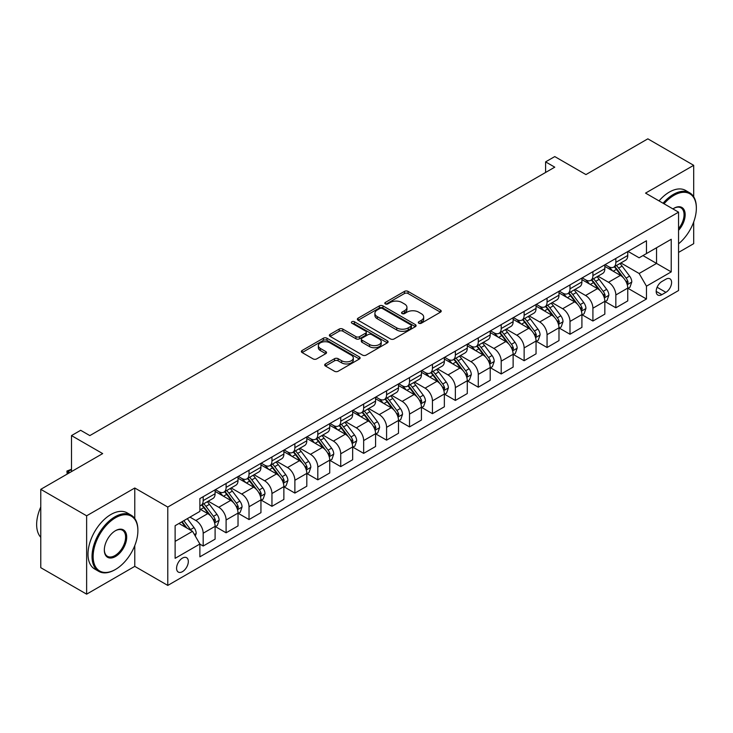 <?xml version="1.0" encoding="UTF-8"?>
<svg xmlns="http://www.w3.org/2000/svg" width="733" height="733" viewBox="0 0 733 733"><rect width="100%" height="100%" fill="white"/><g stroke="black" fill="none" stroke-linecap="round" stroke-linejoin="round"><path stroke-width="1.1" d="M418.818 323.226A1.787 1.026 0 0 0 421.338 323.226L440.469 312.176A2.547 1.466 0 0 0 441.211 311.14A2.547 1.466 0 0 0 440.469 310.105L408.061 291.395A2.547 1.466 0 0 0 404.46 291.395L385.338 302.436A1.787 1.026 0 0 0 384.816 303.16A1.787 1.026 0 0 0 385.338 303.893A1.787 1.026 0 0 0 387.858 303.893L390.332 302.463A8.145 4.7 0 0 1 401.858 302.463L404.552 304.021A8.145 4.7 0 0 1 406.943 307.347A8.145 4.7 0 0 1 404.552 310.673L402.078 312.102A1.787 1.026 0 0 0 401.556 312.826A1.787 1.026 0 0 0 402.078 313.559A1.787 1.026 0 0 0 404.598 313.559L407.072 312.13A8.145 4.7 0 0 1 418.598 312.13L421.301 313.687A8.145 4.7 0 0 1 423.683 317.013A8.145 4.7 0 0 1 421.301 320.339L418.818 321.769A1.787 1.026 0 0 0 418.296 322.493A1.787 1.026 0 0 0 418.818 323.226L418.818 321.769M182.453 571.658A8.301 4.792 120 0 0 187.877 564.346A8.301 4.792 120 0 0 186.603 557.694A8.301 4.792 120 0 0 182.453 558.106A8.301 4.792 120 0 0 177.029 565.418A8.301 4.792 120 0 0 178.302 572.07A8.301 4.792 120 0 0 182.453 571.658M325.434 363.935A2.547 1.466 0 0 0 324.692 364.979A2.547 1.466 0 0 0 325.434 366.014L334.523 371.264A2.547 1.466 0 0 0 338.124 371.264L359.372 359.005A2.547 1.466 0 0 0 360.114 357.961A2.547 1.466 0 0 0 359.372 356.925L326.964 338.215A2.547 1.466 0 0 0 323.363 338.215L302.124 350.484A2.547 1.466 0 0 0 301.373 351.519A2.547 1.466 0 0 0 302.124 352.555L313.101 358.895A2.547 1.466 0 0 0 316.702 358.895L325.791 353.645A2.547 1.466 0 0 0 326.542 352.61A2.547 1.466 0 0 0 325.791 351.574L320.348 348.422A6.808 3.931 0 0 1 318.351 345.646A6.808 3.931 0 0 1 322.557 342.018A6.808 3.931 0 0 1 329.978 342.87L351.309 355.184A6.808 3.931 0 0 1 353.306 357.961A6.808 3.931 0 0 1 349.1 361.598A6.808 3.931 0 0 1 341.679 360.746L338.124 358.694A2.547 1.466 0 0 0 334.523 358.694L325.434 363.935L325.434 366.014M693.693 196.774L693.693 165.319L647.844 138.839L585.942 174.582L554.762 156.578L545.59 161.874L554.762 167.17L89.838 435.594L80.667 430.298L71.495 435.594L71.495 471.594M134.771 518.515L134.771 488.004L86.631 515.803L40.773 489.332L102.675 453.59L71.495 435.594M134.771 488.004L167.784 507.062L678.556 212.167L678.556 290.525L167.784 585.42L167.784 507.062M693.693 165.319L645.544 193.109L678.556 212.167M390.515 338.939A2.547 1.466 0 0 0 394.116 338.939L415.354 326.68A2.547 1.466 0 0 0 416.106 325.635A2.547 1.466 0 0 0 415.354 324.6L382.956 305.89A2.547 1.466 0 0 0 379.355 305.89L358.107 318.159A2.547 1.466 0 0 0 357.365 319.194A2.547 1.466 0 0 0 358.107 320.239L390.515 338.939M352.61 323.61A1.787 1.026 0 0 1 354.415 323.858L387.326 342.861L366.124 355.102A2.547 1.466 0 0 1 362.523 355.102L330.116 336.392L330.116 334.321A2.547 1.466 0 0 0 329.374 335.357A2.547 1.466 0 0 0 330.116 336.392M330.116 334.321L339.205 329.071A2.547 1.466 0 0 1 342.806 329.071L355.945 336.658A2.547 1.466 0 0 0 359.546 336.658L365.584 333.176A2.547 1.466 0 0 0 366.326 332.131A2.547 1.466 0 0 0 365.584 331.096L351.895 323.198A1.787 1.026 0 0 1 351.373 322.465A1.787 1.026 0 0 1 352.472 321.521A1.787 1.026 0 0 1 354.415 321.741L387.363 340.763A2.547 1.466 0 0 1 388.105 341.798A2.547 1.466 0 0 1 387.363 342.842L387.363 340.763M86.631 515.803L86.631 594.161L40.773 567.681L40.773 489.332M678.556 252.409L693.693 243.668L693.693 222.007M665.903 279.2L661.872 281.527A8.045 4.645 120 0 0 656.621 288.61A8.045 4.645 120 0 0 657.849 295.051A8.045 4.645 120 0 0 661.872 294.657L665.903 292.33A8.045 4.645 120 0 0 671.162 285.238A8.045 4.645 120 0 0 669.925 278.797A8.045 4.645 120 0 0 665.903 279.2M628.034 251.401L639.13 257.805L646.46 253.572L646.46 240.763L199.88 498.596L199.88 511.405L175.123 525.698L175.123 558.317L199.88 544.023L199.88 556.833L646.46 299L646.46 286.182L639.13 273.482L620.888 262.955M646.46 253.572L671.226 239.279L671.226 271.888L646.46 286.182M86.631 594.161L134.771 566.362L167.784 585.42M545.59 161.874L545.59 172.466M642.978 255.588L656.548 263.422L656.548 247.745L671.226 239.279M639.13 273.482L656.548 263.422L671.226 271.888M175.123 541.375L192.541 531.315L178.971 523.481M199.88 544.124L203.178 546.03L203.178 533.221A10.372 5.992 -120 0 0 195.839 520.512L189.975 517.122M203.178 546.03L215.099 539.149L215.099 526.34A10.372 5.992 -120 0 0 207.769 513.631L199.88 509.078M215.374 526.606L226.103 532.799L226.103 519.981A10.372 5.992 -120 0 0 218.773 507.273L208.236 501.198M226.103 532.799L238.023 525.909L238.023 513.1A10.372 5.992 -120 0 0 230.693 500.392L215.099 491.394M238.298 513.366L249.028 519.56L249.028 506.75A10.372 5.992 -120 0 0 241.698 494.042L231.161 487.958M249.028 519.56L260.948 512.679L260.948 499.86A10.372 5.992 -120 0 0 253.618 487.161L238.023 478.154M261.223 500.126L271.952 506.32L271.952 493.511A10.372 5.992 -120 0 0 264.622 480.802L254.085 474.727M271.952 506.32L283.873 499.439L283.873 486.63A10.372 5.992 -120 0 0 276.543 473.921L260.948 464.924M284.157 486.895L294.877 493.089L294.877 480.28A10.372 5.992 -120 0 0 287.547 467.572L277.01 461.488M294.877 493.089L306.806 486.208L306.806 473.39A10.372 5.992 -120 0 0 299.467 460.691L283.873 451.684M307.081 473.655L317.81 479.849L317.81 467.04A10.372 5.992 -120 0 0 310.471 454.332L299.934 448.248M317.81 479.849L329.731 472.968L329.731 460.159A10.372 5.992 -120 0 0 322.392 447.451L306.806 438.453M330.006 460.425L340.735 466.619L340.735 453.8A10.372 5.992 -120 0 0 333.396 441.101L322.859 435.017M340.735 466.619L352.655 459.738L352.655 446.919A10.372 5.992 -120 0 0 345.316 434.211L329.731 425.213M352.93 447.185L363.66 453.379L363.66 440.57A10.372 5.992 -120 0 0 356.32 427.861L345.784 421.777M363.66 453.379L375.58 446.498L375.58 433.689A10.372 5.992 -120 0 0 368.241 420.98L352.655 411.983M375.855 433.954L386.584 440.148L386.584 427.33A10.372 5.992 -120 0 0 379.245 414.621L368.717 408.547M386.584 440.148L398.505 433.258L398.505 420.449A10.372 5.992 -120 0 0 391.165 407.74L375.58 398.743M398.779 420.715L409.509 426.908L409.509 414.099A10.372 5.992 -120 0 0 402.17 401.391L391.642 395.307M409.509 426.908L421.429 420.027L421.429 407.218A10.372 5.992 -120 0 0 414.09 394.51L398.505 385.503M421.704 407.475L432.433 413.669L432.433 400.859A10.372 5.992 -120 0 0 425.094 388.151L414.566 382.076M432.433 413.669L444.354 406.788L444.354 393.978A10.372 5.992 -120 0 0 437.015 381.27L421.429 372.272M444.629 394.244L455.358 400.438L455.358 387.629A10.372 5.992 -120 0 0 448.019 374.92L437.491 368.836M455.358 400.438L467.278 393.557L467.278 380.739A10.372 5.992 -120 0 0 459.939 368.039L444.354 359.033M467.553 381.004L478.283 387.198L478.283 374.389A10.372 5.992 -120 0 0 470.943 361.681L460.416 355.597M478.283 387.198L490.203 380.317L490.203 367.508A10.372 5.992 -120 0 0 482.873 354.799L467.278 345.802M490.478 367.774L501.207 373.967L501.207 361.149A10.372 5.992 -120 0 0 493.877 348.45L483.34 342.366M501.207 373.967L513.127 367.086L513.127 354.268A10.372 5.992 -120 0 0 505.797 341.56L490.203 332.562M513.402 354.534L524.132 360.728L524.132 347.918A10.372 5.992 -120 0 0 516.802 335.21L506.265 329.126M524.132 360.728L536.052 353.847L536.052 341.037A10.372 5.992 -120 0 0 528.722 328.329L513.127 319.331M536.327 341.303L547.056 347.497L547.056 334.679A10.372 5.992 -120 0 0 539.726 321.97L529.189 315.896M547.056 347.497L558.986 340.607L558.986 327.798A10.372 5.992 -120 0 0 551.647 315.089L536.052 306.092M559.261 328.063L569.99 334.257L569.99 321.448A10.372 5.992 -120 0 0 562.651 308.74L552.114 302.656M569.99 334.257L581.91 327.376L581.91 314.567A10.372 5.992 -120 0 0 574.571 301.859L558.986 292.852M582.185 314.824L592.915 321.027L592.915 308.208A10.372 5.992 -120 0 0 585.575 295.5L575.038 289.425M592.915 321.027L604.835 314.136L604.835 301.327A10.372 5.992 -120 0 0 597.496 288.619L581.91 279.621M605.11 301.593L615.839 307.787L615.839 294.978A10.372 5.992 -120 0 0 608.5 282.269L597.963 276.185M615.839 307.787L627.76 300.906L627.76 288.087A10.372 5.992 -120 0 0 620.42 275.388L604.835 266.381M605.11 264.64L608.5 266.592A10.372 5.992 -120 0 0 613.686 267.105A10.372 5.992 -120 0 0 615.839 262.359L615.839 258.447M582.185 277.871L585.575 279.832A10.372 5.992 -120 0 0 590.761 280.345A10.372 5.992 -120 0 0 592.915 275.599L592.915 271.677M559.261 291.111L562.651 293.072A10.372 5.992 -120 0 0 567.837 293.585A10.372 5.992 -120 0 0 569.99 288.829L569.99 284.917M536.327 304.342L539.726 306.302A10.372 5.992 -120 0 0 544.912 306.815A10.372 5.992 -120 0 0 547.056 302.069L547.056 298.148M513.402 317.581L516.802 319.542A10.372 5.992 -120 0 0 521.988 320.055A10.372 5.992 -120 0 0 524.132 315.3L524.132 311.388M490.478 330.812L493.877 332.773A10.372 5.992 -120 0 0 499.063 333.286A10.372 5.992 -120 0 0 501.207 328.54L501.207 324.618M467.553 344.052L470.943 346.013A10.372 5.992 -120 0 0 476.138 346.526A10.372 5.992 -120 0 0 478.283 341.78L478.283 337.858M444.629 357.292L448.019 359.243A10.372 5.992 -120 0 0 453.214 359.756A10.372 5.992 -120 0 0 455.358 355.01L455.358 351.089M421.704 370.522L425.094 372.483A10.372 5.992 -120 0 0 430.28 372.996A10.372 5.992 -120 0 0 432.433 368.25L432.433 364.328M398.779 383.762L402.17 385.714A10.372 5.992 -120 0 0 407.356 386.236A10.372 5.992 -120 0 0 409.509 381.481L409.509 377.568M375.855 396.993L379.245 398.954A10.372 5.992 -120 0 0 384.431 399.467A10.372 5.992 -120 0 0 386.584 394.721L386.584 390.799M352.93 410.233L356.32 412.193A10.372 5.992 -120 0 0 361.506 412.706A10.372 5.992 -120 0 0 363.66 407.951L363.66 404.039M330.006 423.463L333.396 425.424A10.372 5.992 -120 0 0 338.582 425.937A10.372 5.992 -120 0 0 340.735 421.191L340.735 417.269M307.081 436.703L310.471 438.664A10.372 5.992 -120 0 0 315.657 439.177A10.372 5.992 -120 0 0 317.81 434.422L317.81 430.509M284.147 449.943L287.547 451.894A10.372 5.992 -120 0 0 292.733 452.408A10.372 5.992 -120 0 0 294.877 447.661L294.877 443.74M261.223 463.174L264.622 465.134A10.372 5.992 -120 0 0 269.808 465.647A10.372 5.992 -120 0 0 271.952 460.901L271.952 456.98M238.298 476.413L241.698 478.365A10.372 5.992 -120 0 0 246.884 478.887A10.372 5.992 -120 0 0 249.028 474.132L249.028 470.22M215.374 489.644L218.773 491.605A10.372 5.992 -120 0 0 223.959 492.118A10.372 5.992 -120 0 0 226.103 487.372L226.103 483.45M628.034 288.353L646.46 299M613.686 267.105L625.606 260.224A10.372 5.992 -120 0 0 627.76 255.478L627.76 251.556M590.761 280.345L602.682 273.464A10.372 5.992 -120 0 0 604.835 268.718L604.835 264.796M567.837 293.585L579.757 286.695A10.372 5.992 -120 0 0 581.91 281.948L581.91 278.027M544.912 306.815L556.833 299.934A10.372 5.992 -120 0 0 558.986 295.188L558.986 291.267M521.988 320.055L533.908 313.174A10.372 5.992 -120 0 0 536.052 308.419L536.052 304.507M499.063 333.286L510.983 326.405A10.372 5.992 -120 0 0 513.127 321.659L513.127 317.737M476.138 346.526L488.059 339.645A10.372 5.992 -120 0 0 490.203 334.889L490.203 330.977M453.214 359.756L465.134 352.875A10.372 5.992 -120 0 0 467.278 348.129L467.278 344.208M430.28 372.996L442.21 366.115A10.372 5.992 -120 0 0 444.354 361.36L444.354 357.447M407.356 386.236L419.276 379.346A10.372 5.992 -120 0 0 421.429 374.6L421.429 370.678M384.431 399.467L396.351 392.586A10.372 5.992 -120 0 0 398.505 387.839L398.505 383.918M361.506 412.706L373.427 405.825A10.372 5.992 -120 0 0 375.58 401.07L375.58 397.158M338.582 425.937L350.502 419.056A10.372 5.992 -120 0 0 352.655 414.31L352.655 410.388M315.657 439.177L327.578 432.296A10.372 5.992 -120 0 0 329.731 427.541L329.731 423.628M292.733 452.408L304.653 445.527A10.372 5.992 -120 0 0 306.806 440.78L306.806 436.859M269.808 465.647L281.729 458.766A10.372 5.992 -120 0 0 283.873 454.011L283.873 450.099M246.884 478.887L258.804 471.997A10.372 5.992 -120 0 0 260.948 467.251L260.948 463.329M223.959 492.118L235.879 485.237A10.372 5.992 -120 0 0 238.023 480.491L238.023 476.569M199.88 505.77A10.372 5.992 -120 0 0 201.034 505.358L212.955 498.467A10.372 5.992 -120 0 0 215.099 493.721L215.099 489.809M201.034 505.358A10.372 5.992 -120 0 0 203.178 500.602L203.178 496.69M192.541 531.315L199.88 544.023M134.771 566.362L134.771 545.636M419.533 323.473L421.301 322.456A8.145 4.7 0 0 0 423.683 319.13L423.683 317.013M406.943 307.347L406.943 309.463A8.145 4.7 0 0 1 404.552 312.789L402.793 313.806M440.432 312.203L408.061 293.512A2.547 1.466 0 0 0 404.46 293.512L386.053 304.14M415.354 324.6L415.354 326.68L382.956 308.007A2.547 1.466 0 0 0 379.355 308.007L358.144 320.257M410.856 326.368A1.787 1.026 0 0 0 411.378 325.635A1.787 1.026 0 0 0 410.856 324.911L382.415 308.492A1.787 1.026 0 0 0 379.896 308.492L377.284 309.995A8.145 4.7 0 0 0 374.893 313.321A8.145 4.7 0 0 0 377.284 316.647L396.727 327.871A8.145 4.7 0 0 0 408.244 327.871L410.856 326.368L410.856 328.485A1.787 1.026 0 0 0 411.378 327.761L411.378 325.635M374.893 313.321L374.893 315.437A8.145 4.7 0 0 0 377.284 318.763L377.284 316.647M410.856 328.485L408.244 329.987A8.145 4.7 0 0 1 396.727 329.987L377.284 318.763M330.152 336.42L339.205 331.188L339.205 329.071M366.326 332.131L366.326 334.257A2.547 1.466 0 0 1 365.584 335.293L359.546 338.774A2.547 1.466 0 0 1 355.945 338.774L342.806 331.188A2.547 1.466 0 0 0 339.205 331.188M369.588 344.528A6.808 3.931 0 0 0 377.009 345.38A6.808 3.931 0 0 0 381.215 341.752A6.808 3.931 0 0 0 379.218 338.967L371.704 334.633A2.547 1.466 0 0 0 368.103 334.633L362.065 338.115A2.547 1.466 0 0 0 361.323 339.15A2.547 1.466 0 0 0 362.065 340.194L369.588 344.528L369.588 346.645A6.808 3.931 0 0 0 377.009 347.497A6.808 3.931 0 0 0 381.215 343.869L381.215 341.752M361.323 339.15L361.323 341.266A2.547 1.466 0 0 0 362.065 342.311L362.065 340.194M369.588 346.645L362.065 342.311M353.306 357.961L353.306 360.077A6.808 3.931 0 0 1 349.1 363.715A6.808 3.931 0 0 1 341.679 362.862L338.124 360.81A2.547 1.466 0 0 0 334.523 360.81L325.47 366.033M318.351 345.646L318.351 347.763A6.808 3.931 0 0 0 320.348 350.548L320.348 348.422M325.764 353.673L320.348 350.548M359.335 359.023L326.964 340.332A2.547 1.466 0 0 0 323.363 340.332L302.152 352.582L302.124 350.484M627.76 288.518L629.959 287.244L631.791 281.948A6.872 3.967 -120 0 0 629.601 276.094L622.106 266.097A19.846 11.453 -120 0 0 619.935 263.504M612.486 270.807A19.846 11.453 -120 0 0 608.427 266.555M627.127 284.303L628.08 282.242A6.872 3.967 -120 0 0 626.11 278.109L618.615 268.104A19.846 11.453 -120 0 0 616.453 265.511M614.611 266.574A16.474 9.511 60 0 1 617.314 269.652L623.655 278.119M614.254 266.785A19.846 11.453 60 0 1 616.416 269.377L621.401 276.029M604.835 301.749L607.034 300.484L608.866 295.188A6.872 3.967 -120 0 0 606.677 289.333L599.182 279.328A19.846 11.453 -120 0 0 597.01 276.735M589.561 284.038A19.846 11.453 -120 0 0 585.502 279.786M604.203 297.543L605.156 295.481A6.872 3.967 -120 0 0 603.186 291.34L595.691 281.344A19.846 11.453 -120 0 0 593.528 278.751M591.687 279.814A16.474 9.511 60 0 1 594.39 282.892L600.73 291.349M591.329 280.015A19.846 11.453 60 0 1 593.492 282.608L598.476 289.26M581.91 314.988L584.109 313.715L585.942 308.419A6.872 3.967 -120 0 0 583.743 302.564L576.257 292.568A19.846 11.453 -120 0 0 574.086 289.975M566.636 297.277A19.846 11.453 -120 0 0 562.577 293.026M581.278 310.774L582.231 308.712A6.872 3.967 -120 0 0 580.261 304.58L572.766 294.574A19.846 11.453 -120 0 0 570.604 291.981M568.753 293.053A16.474 9.511 60 0 1 571.465 296.123L577.806 304.589M568.405 293.255A19.846 11.453 60 0 1 570.567 295.848L575.552 302.5M558.986 328.219L561.185 326.955L563.017 321.659A6.872 3.967 -120 0 0 560.818 315.804L553.333 305.798A19.846 11.453 -120 0 0 551.161 303.205M543.712 310.508A19.846 11.453 -120 0 0 539.644 306.257M558.354 324.013L559.306 321.952A6.872 3.967 -120 0 0 557.337 317.82L549.842 307.814A19.846 11.453 -120 0 0 547.679 305.221M545.828 306.284A16.474 9.511 60 0 1 548.531 309.363L554.881 317.829M545.48 306.495A19.846 11.453 60 0 1 547.643 309.079L552.627 315.731M536.052 341.459L538.26 340.185L540.093 334.889A6.872 3.967 -120 0 0 537.894 329.044L530.399 319.038A19.846 11.453 -120 0 0 528.236 316.445M520.787 323.748A19.846 11.453 -120 0 0 516.719 319.496M535.429 337.244L536.382 335.183A6.872 3.967 -120 0 0 534.412 331.05L526.917 321.045A19.846 11.453 -120 0 0 524.755 318.452M522.904 319.524A16.474 9.511 60 0 1 525.607 322.593L531.956 331.059M522.556 319.725A19.846 11.453 60 0 1 524.718 322.318L529.702 328.97M678.556 243.814A31.647 18.27 120 0 0 696.35 208.254A31.647 18.27 120 0 0 673.975 195.335A31.647 18.27 120 0 0 664.025 203.774M663.063 203.224A32.417 18.719 -60 0 1 673.425 194.382A32.417 18.719 -60 0 1 689.634 192.779A32.417 18.719 -60 0 1 696.35 207.613A32.417 18.719 -60 0 1 696.35 207.934M672.921 208.914A15.824 9.135 -60 0 1 673.975 208.254L673.975 208.254A15.824 9.135 -60 0 1 684.915 212.149A15.824 9.135 -60 0 1 678.556 230.309M659.031 200.897A32.417 18.719 -60 0 1 669.394 192.055A32.417 18.719 -60 0 1 685.602 190.443L689.634 192.779M678.556 228.641A15.045 8.686 120 0 0 680.948 207.824A15.045 8.686 120 0 0 673.7 208.419M114.962 569.752L115.512 569.431A31.647 18.27 120 0 0 137.886 530.674A31.647 18.27 120 0 0 115.512 517.755A31.647 18.27 120 0 0 93.137 556.512A31.647 18.27 120 0 0 115.512 569.431L114.962 569.752A32.417 18.719 -60 0 1 98.753 571.355A32.417 18.719 -60 0 1 93.778 545.379A32.417 18.719 -60 0 1 114.962 516.802A32.417 18.719 -60 0 1 131.17 515.198A32.417 18.719 -60 0 1 137.886 530.041A32.417 18.719 -60 0 1 137.886 530.362M115.512 556.512A15.824 9.135 -60 0 1 104.324 550.052A15.824 9.135 -60 0 1 115.512 530.674L115.512 530.674A15.824 9.135 -60 0 1 126.699 537.133A15.824 9.135 -60 0 1 115.512 556.512M104.333 549.732A15.045 8.686 120 0 0 107.439 556.31A15.045 8.686 120 0 0 114.962 555.559A15.045 8.686 120 0 0 124.793 542.301A15.045 8.686 120 0 0 122.484 530.252A15.045 8.686 120 0 0 115.237 530.839M98.753 571.355L94.722 569.028A32.417 18.719 -60 0 1 89.747 543.043A32.417 18.719 -60 0 1 110.93 514.474A32.417 18.719 -60 0 1 127.139 512.871L131.17 515.198M40.773 537.307A32.417 18.719 -60 0 1 40.773 506.998M513.127 354.69L515.336 353.425L517.168 348.129A6.872 3.967 -120 0 0 514.969 342.274L507.474 332.269A19.846 11.453 -120 0 0 505.312 329.676M497.863 336.978A19.846 11.453 -120 0 0 493.795 332.727M512.504 350.484L513.457 348.422A6.872 3.967 -120 0 0 511.487 344.29L503.992 334.285A19.846 11.453 -120 0 0 501.83 331.692M499.979 332.755A16.474 9.511 60 0 1 502.682 335.833L509.023 344.299M499.631 332.965A19.846 11.453 60 0 1 501.793 335.558L506.778 342.201M490.203 367.929L492.402 366.656L494.244 361.36A6.872 3.967 -120 0 0 492.045 355.514L484.55 345.509A19.846 11.453 -120 0 0 482.387 342.916M474.938 350.218A19.846 11.453 -120 0 0 470.87 345.967M489.58 363.724L490.533 361.653A6.872 3.967 -120 0 0 488.563 357.521L481.068 347.524A19.846 11.453 -120 0 0 478.906 344.931M477.055 345.994A16.474 9.511 60 0 1 479.758 349.064L486.098 357.53M476.697 346.196A19.846 11.453 60 0 1 478.869 348.789L483.844 355.441M467.278 381.169L469.477 379.896L471.31 374.6A6.872 3.967 -120 0 0 469.12 368.745L461.625 358.739A19.846 11.453 -120 0 0 459.463 356.156M452.004 363.458A19.846 11.453 -120 0 0 447.945 359.207M466.655 376.954L467.599 374.893A6.872 3.967 -120 0 0 465.638 370.761L458.143 360.755A19.846 11.453 -120 0 0 455.981 358.162M454.13 359.225A16.474 9.511 60 0 1 456.833 362.304L463.174 370.77M453.773 359.436A19.846 11.453 60 0 1 455.944 362.029L460.92 368.681M444.354 394.4L446.553 393.135L448.385 387.839A6.872 3.967 -120 0 0 446.195 381.985L438.701 371.979A19.846 11.453 -120 0 0 436.538 369.386M429.08 376.689A19.846 11.453 -120 0 0 425.021 372.437M443.731 390.194L444.674 388.133A6.872 3.967 -120 0 0 442.714 383.991L435.219 373.995A19.846 11.453 -120 0 0 433.047 371.402M431.206 372.465A16.474 9.511 60 0 1 433.909 375.534L440.249 384M430.848 372.666A19.846 11.453 60 0 1 433.02 375.259L437.995 381.911M421.429 407.64L423.628 406.366L425.461 401.07A6.872 3.967 -120 0 0 423.271 395.215L415.776 385.219A19.846 11.453 -120 0 0 413.614 382.626M406.155 389.929A19.846 11.453 -120 0 0 402.096 385.677M420.806 403.425L421.75 401.363A6.872 3.967 -120 0 0 419.789 397.231L412.294 387.226A19.846 11.453 -120 0 0 410.123 384.633M408.281 385.705A16.474 9.511 60 0 1 410.984 388.774L417.324 397.24M407.924 385.906A19.846 11.453 60 0 1 410.086 388.499L415.07 395.151M398.505 420.87L400.704 419.606L402.536 414.31A6.872 3.967 -120 0 0 400.346 408.455L392.851 398.45A19.846 11.453 -120 0 0 390.689 395.857M383.231 403.159A19.846 11.453 -120 0 0 379.172 398.908M397.882 416.665L398.825 414.603A6.872 3.967 -120 0 0 396.855 410.471L389.37 400.465A19.846 11.453 -120 0 0 387.198 397.872M385.356 398.935A16.474 9.511 60 0 1 388.059 402.014L394.4 410.48M384.999 399.137A19.846 11.453 60 0 1 387.161 401.73L392.146 408.382M375.58 434.11L377.779 432.837L379.612 427.541A6.872 3.967 -120 0 0 377.422 421.695L369.927 411.689A19.846 11.453 -120 0 0 367.764 409.096M360.306 416.399A19.846 11.453 -120 0 0 356.247 412.148M374.948 429.895L375.901 427.834A6.872 3.967 -120 0 0 373.931 423.701L366.445 413.696A19.846 11.453 -120 0 0 364.274 411.103M362.432 412.175A16.474 9.511 60 0 1 365.135 415.245L371.475 423.711M362.075 412.377A19.846 11.453 60 0 1 364.237 414.97L369.221 421.622M352.655 447.341L354.854 446.076L356.687 440.78A6.872 3.967 -120 0 0 354.497 434.926L347.002 424.92A19.846 11.453 -120 0 0 344.831 422.327M337.382 429.63A19.846 11.453 -120 0 0 333.323 425.378M352.023 443.135L352.976 441.074A6.872 3.967 -120 0 0 351.006 436.941L343.511 426.936A19.846 11.453 -120 0 0 341.349 424.343M339.507 425.406A16.474 9.511 60 0 1 342.21 428.484L348.551 436.95M339.15 425.616A19.846 11.453 60 0 1 341.312 428.209L346.297 434.852M329.731 460.581L331.93 459.307L333.762 454.011A6.872 3.967 -120 0 0 331.573 448.165L324.078 438.16A19.846 11.453 -120 0 0 321.906 435.567M314.457 442.869A19.846 11.453 -120 0 0 310.398 438.618M329.099 456.375L330.052 454.304A6.872 3.967 -120 0 0 328.082 450.172L320.587 440.166A19.846 11.453 -120 0 0 318.424 437.574M316.583 438.646A16.474 9.511 60 0 1 319.286 441.715L325.626 450.181M316.225 438.847A19.846 11.453 60 0 1 318.388 441.44L323.372 448.092M306.806 473.82L309.005 472.547L310.838 467.251A6.872 3.967 -120 0 0 308.639 461.396L301.153 451.391A19.846 11.453 -120 0 0 298.982 448.798M291.532 456.109A19.846 11.453 -120 0 0 287.473 451.858M306.174 469.606L307.127 467.544A6.872 3.967 -120 0 0 305.157 463.412L297.662 453.406A19.846 11.453 -120 0 0 295.5 450.813M293.649 451.876A16.474 9.511 60 0 1 296.361 454.955L302.702 463.421M293.301 452.087A19.846 11.453 60 0 1 295.463 454.68L300.448 461.332M283.873 487.051L286.081 485.777L287.913 480.491A6.872 3.967 -120 0 0 285.714 474.636L278.228 464.63A19.846 11.453 -120 0 0 276.057 462.037M268.608 469.34A19.846 11.453 -120 0 0 264.54 465.089M283.25 482.845L284.202 480.784A6.872 3.967 -120 0 0 282.232 476.642L274.738 466.646A19.846 11.453 -120 0 0 272.575 464.053M270.724 465.116A16.474 9.511 60 0 1 273.427 468.185L279.777 476.652M270.376 465.318A19.846 11.453 60 0 1 272.539 467.911L277.523 474.563M260.948 500.291L263.156 499.017L264.989 493.721A6.872 3.967 -120 0 0 262.79 487.866L255.295 477.87A19.846 11.453 -120 0 0 253.132 475.277M245.683 482.58A19.846 11.453 -120 0 0 241.615 478.328M260.325 496.076L261.278 494.015A6.872 3.967 -120 0 0 259.308 489.882L251.813 479.877A19.846 11.453 -120 0 0 249.651 477.284M247.8 478.356A16.474 9.511 60 0 1 250.503 481.425L256.843 489.891M247.452 478.557A19.846 11.453 60 0 1 249.614 481.15L254.598 487.802M238.023 513.521L240.232 512.257L242.064 506.961A6.872 3.967 -120 0 0 239.865 501.106L232.37 491.101A19.846 11.453 -120 0 0 230.208 488.508M222.759 495.81A19.846 11.453 -120 0 0 218.691 491.559M237.4 509.316L238.353 507.254A6.872 3.967 -120 0 0 236.383 503.122L228.888 493.117A19.846 11.453 -120 0 0 226.726 490.524M224.875 491.586A16.474 9.511 60 0 1 227.578 494.665L233.919 503.122M224.527 491.788A19.846 11.453 60 0 1 226.689 494.381L231.674 501.033M215.099 526.761L217.298 525.488L219.14 520.192A6.872 3.967 -120 0 0 216.941 514.337L209.446 504.341A19.846 11.453 -120 0 0 207.283 501.748M214.476 522.547L215.429 520.485A6.872 3.967 -120 0 0 213.459 516.353L205.964 506.347A19.846 11.453 -120 0 0 203.801 503.754M201.951 504.826A16.474 9.511 60 0 1 204.654 507.896L210.994 516.362M201.593 505.028A19.846 11.453 60 0 1 203.765 507.621L208.74 514.273M195.29 536.08L196.206 533.432A6.872 3.967 -120 0 0 194.016 527.577L187.327 518.652M191.157 530.509A6.872 3.967 -120 0 0 190.534 529.592L183.846 520.659M182.123 521.658L186.924 528.072M181.647 521.933L185.715 527.375M71.495 469.578L67.922 471.649L69.662 472.648M67.161 474.095L66.914 471.062L71.495 469.267M66.914 471.062L67.922 471.649L67.922 473.655M195.839 520.512L207.769 513.631M218.773 507.273L230.693 500.392M241.698 494.042L253.618 487.161M264.622 480.802L276.543 473.921M287.547 467.572L299.467 460.691M310.471 454.332L322.392 447.451M333.396 441.101L345.316 434.211M356.32 427.861L368.241 420.98M379.245 414.621L391.165 407.74M402.17 401.391L414.09 394.51M425.094 388.151L437.015 381.27M448.019 374.92L459.939 368.039M470.943 361.681L482.873 354.799M493.877 348.45L505.797 341.56M516.802 335.21L528.722 328.329M539.726 321.97L551.647 315.089M562.651 308.74L574.571 301.859M585.575 295.5L597.496 288.619M608.5 282.269L620.42 275.388M615.839 262.359L627.76 255.478M615.839 294.978L627.76 288.087M592.915 308.208L604.835 301.327M592.915 275.599L604.835 268.718M569.99 321.448L581.91 314.567M569.99 288.829L581.91 281.948M547.056 334.679L558.986 327.798M547.056 302.069L558.986 295.188M524.132 347.918L536.052 341.037M524.132 315.3L536.052 308.419M501.207 361.149L513.127 354.268M501.207 328.54L513.127 321.659M478.283 374.389L490.203 367.508M478.283 341.78L490.203 334.889M455.358 387.629L467.278 380.739M455.358 355.01L467.278 348.129M432.433 400.859L444.354 393.978M432.433 368.25L444.354 361.36M409.509 414.099L421.429 407.218M409.509 381.481L421.429 374.6M386.584 427.33L398.505 420.449M386.584 394.721L398.505 387.839M363.66 440.57L375.58 433.689M363.66 407.951L375.58 401.07M340.735 453.8L352.655 446.919M340.735 421.191L352.655 414.31M317.81 467.04L329.731 460.159M317.81 434.422L329.731 427.541M294.877 480.28L306.806 473.39M294.877 447.661L306.806 440.78M271.952 493.511L283.873 486.63M271.952 460.901L283.873 454.011M249.028 506.75L260.948 499.86M249.028 474.132L260.948 467.251M226.103 519.981L238.023 513.1M226.103 487.372L238.023 480.491M203.178 533.221L215.099 526.34M203.178 500.602L215.099 493.721M657.107 287.254L665.903 292.33M656.182 291.377L661.872 294.657M421.301 322.456L421.301 320.339M402.078 313.559L402.078 312.102M404.552 312.789L404.552 310.673M385.338 303.893L385.338 302.436M404.46 293.512L404.46 291.395M408.061 293.512L408.061 291.395M440.469 312.176L440.469 310.105M358.107 320.239L358.107 318.159M379.355 308.007L379.355 305.89M382.956 308.007L382.956 305.89M396.727 329.987L396.727 327.871M408.244 329.987L408.244 327.871M342.806 331.188L342.806 329.071M355.945 338.774L355.945 336.658M359.546 338.774L359.546 336.658M365.584 335.293L365.584 333.176M354.415 323.858L354.415 321.741M334.523 360.81L334.523 358.694M338.124 360.81L338.124 358.694M341.679 362.862L341.679 360.746M325.791 353.645L325.791 351.574M323.363 340.332L323.363 338.215M326.964 340.332L326.964 338.215M359.372 359.005L359.372 356.925M627.246 284.679L631.745 282.086M618.615 268.104L622.106 266.097M613.219 271.228L616.416 269.377M626.11 278.109L629.601 276.094M625.57 280.794L628.08 282.242M604.322 297.919L608.821 295.317M595.691 281.344L599.182 279.328M590.294 284.459L593.492 282.608M603.186 291.34L606.677 289.333M602.645 294.025L605.156 295.481M581.397 311.149L585.896 308.556M572.766 294.574L576.257 292.568M567.369 297.699L570.567 295.848M580.261 304.58L583.743 302.564M579.721 307.264L582.231 308.712M558.464 324.389L562.971 321.787M549.842 307.814L553.333 305.798M544.436 310.929L547.643 309.079M557.337 317.82L560.818 315.804M556.796 320.495L559.306 321.952M535.539 337.629L540.047 335.027M526.917 321.045L530.399 319.038M521.511 324.169L524.718 322.318M534.412 331.05L537.894 329.044M533.871 333.735L536.382 335.183M512.614 350.86L517.122 348.257M503.992 334.285L507.474 332.269M498.587 337.4L501.793 335.558M511.487 344.29L514.969 342.274M510.938 346.975L513.457 348.422M489.69 364.099L494.198 361.497M481.068 347.524L484.55 345.509M475.662 350.64L478.869 348.789M488.563 357.521L492.045 355.514M488.013 360.205L490.533 361.653M466.765 377.33L471.273 374.737M458.143 360.755L461.625 358.739M452.737 363.88L455.944 362.029M465.638 370.761L469.12 368.745M465.089 373.445L467.599 374.893M443.841 390.57L448.339 387.968M435.219 373.995L438.701 371.979M429.813 377.11L433.02 375.259M442.714 383.991L446.195 381.985M442.164 386.676L444.674 388.133M420.916 403.801L425.415 401.208M412.294 387.226L415.776 385.219M406.888 390.35L410.086 388.499M419.789 397.231L423.271 395.215M419.239 399.916L421.75 401.363M397.992 417.04L402.49 414.438M389.37 400.465L392.851 398.45M383.964 403.581L387.161 401.73M396.855 410.471L400.346 408.455M396.315 413.146L398.825 414.603M375.067 430.28L379.566 427.678M366.445 413.696L369.927 411.689M361.039 416.82L364.237 414.97M373.931 423.701L377.422 421.695M373.39 426.386L375.901 427.834M352.142 443.511L356.641 440.909M343.511 426.936L347.002 424.92M338.115 430.051L341.312 428.209M351.006 436.941L354.497 434.926M350.466 439.626L352.976 441.074M329.218 456.751L333.717 454.148M320.587 440.166L324.078 438.16M315.19 443.291L318.388 441.44M328.082 450.172L331.573 448.165M327.541 452.857L330.052 454.304M306.293 469.981L310.792 467.388M297.662 453.406L301.153 451.391M292.265 456.531L295.463 454.68M305.157 463.412L308.639 461.396M304.616 466.096L307.127 467.544M283.359 483.221L287.867 480.619M274.738 466.646L278.228 464.63M269.332 469.761L272.539 467.911M282.232 476.642L285.714 474.636M281.692 479.327L284.202 480.784M260.435 496.452L264.943 493.859M251.813 479.877L255.295 477.87M246.407 483.001L249.614 481.15M259.308 489.882L262.79 487.866M258.767 492.567L261.278 494.015M237.51 509.692L242.018 507.089M228.888 493.117L232.37 491.101M223.483 496.232L226.689 494.381M236.383 503.122L239.865 501.106M235.834 505.797L238.353 507.254M214.586 522.922L219.094 520.329M205.964 506.347L209.446 504.341M200.558 509.472L203.765 507.621M213.459 516.353L216.941 514.337M212.909 519.037L215.429 520.485M194.419 534.568L196.169 533.56M190.534 529.592L194.016 527.577M696.35 208.254L696.35 207.613M137.886 530.674L137.886 530.041"/></g></svg>
